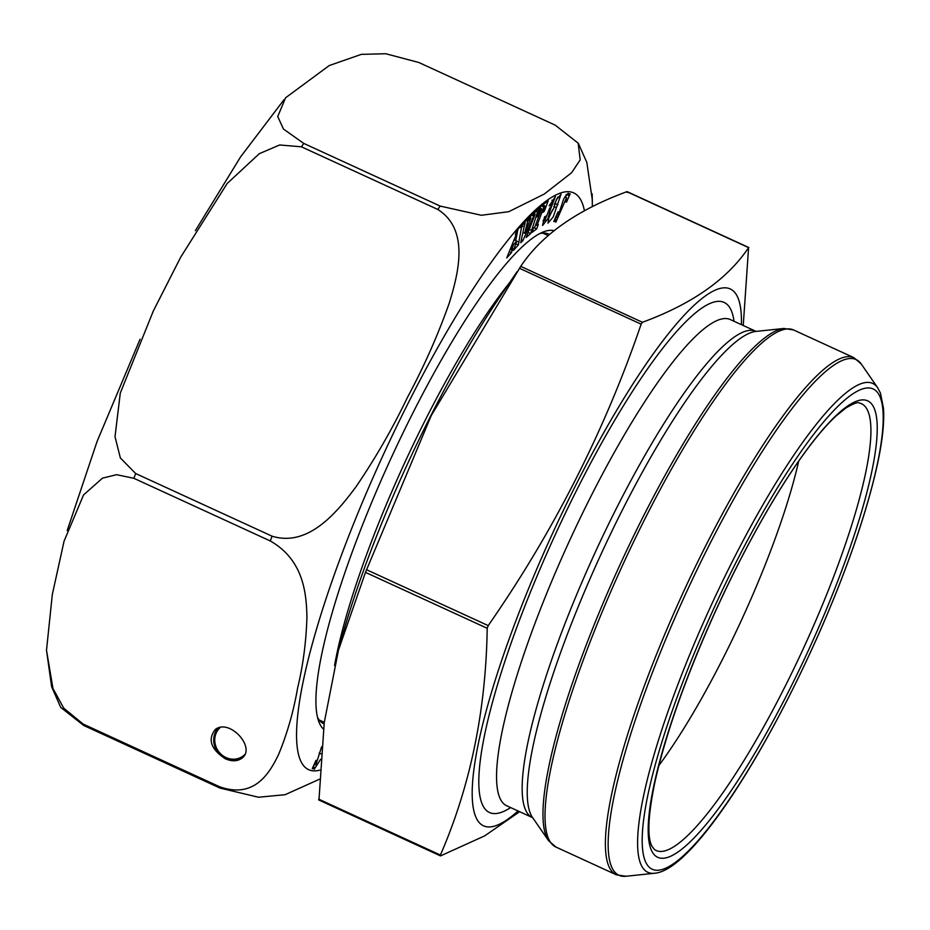 <?xml version="1.0" encoding="UTF-8"?>
<svg xmlns="http://www.w3.org/2000/svg" width="930" height="930" viewBox="0 0 930 930"><rect width="100%" height="100%" fill="white"/><g stroke="black" fill="none" stroke-linecap="round" stroke-linejoin="round"><path stroke-width="1.4" d="M519.614 811.704L484.716 835.849L440.715 855.809L440.413 855.042C470.359 786.048 485.96 710.462 487.204 628.285L488.215 625.611C553.687 531.425 604.663 430.939 641.142 324.175L642.444 322.28C692.176 303.982 727.551 279.093 748.58 247.613L743.244 325.5M627.146 192.464L626.855 191.696C577.123 209.994 541.748 234.883 520.719 266.364L431.276 415.501L365.478 572.369L338.474 650.117L324.245 722.633L318.978 799.893M338.45 650.117L340.008 644.339A295.484 59.299 -65.3 0 1 431.288 414.768A295.484 59.299 -65.3 0 1 499.015 298.181L517.115 271.63M798.719 461.059A231.71 46.5 -65.3 0 1 658.835 765.588M518.022 810.972A295.484 59.299 -65.3 0 1 475.381 815.877A295.484 59.299 -65.3 0 1 577.716 481.333A295.484 59.299 -65.3 0 1 738.188 298.425A295.484 59.299 -65.3 0 1 741.408 324.663M323.442 729.085A274.966 55.184 -65.3 0 1 318.606 721.087A274.966 55.184 -65.3 0 1 391.077 458.199A274.966 55.184 -65.3 0 1 543.294 231.954A274.966 55.184 -65.3 0 1 554.024 230.675M550.409 209.529L547.851 218.806L542.539 225.479L544.585 216.818L546.038 216.086L544.759 220.794L549.7 208.099C552.629 206.495 555.222 194.579 550.56 205.239L549.188 205.937L555.396 196.544L550.409 209.529L549.316 209.029M551.885 200.206L553.211 200.81L550.56 205.239L549.653 204.821M553.792 208.192L556.326 199.718L561.046 194.242L553.211 216.911L547.979 223.154L549.049 216.597L553.792 208.192M512.721 248.601L511.477 252.623L506.722 257.935L516.848 232.965L515.36 234.639L516.545 230.791L523.916 222.561L521.404 227.885L518.37 244.927L513.465 250.403L516.731 241.091L513.534 244.66L511.5 249.972L512.721 248.601M565.521 202.008L566.591 197.579L555.838 222.212L555.536 219.759L554.757 221.526L553.769 221.445L558.012 211.854L558.988 211.935L557.57 217.434L563.812 198.683L568.195 193.173L568.451 195.381L569.183 193.731L570.171 193.812L566.51 202.112L565.521 202.008M534.192 214.9L522.904 240.591L520.73 242.73L525.427 220.852L529.984 216.365L527.694 221.305L524.729 233.209L530.891 218.155L529.775 219.248L531.123 215.237L535.541 210.889L534.843 212.958L535.517 211.052L539.993 207.134L537.482 212.156L530.6 233.593L526.136 237.51L535.099 214.249L534.064 215.156L532.274 214.098M543.864 207.076L537.029 225.479L538.296 224.514L536.668 228.896L531.879 232.523L533.506 228.141L534.785 227.176L541.62 208.773L540.33 209.75L537.993 216.062L536.505 217.178L540.411 206.681L548.212 200.775L544.306 211.273L542.818 212.4L545.166 206.1L543.864 207.076L541.388 205.937M320.583 759.357L314.247 769.308L314.003 767.087L313.271 768.738L312.271 768.657L315.944 760.356L316.932 760.461L315.851 764.902L321.606 746.837M301.425 146.812L279.663 144.975L259.284 153.683L227.118 183.559L180.804 256.994L153.38 310.864L120.272 393.123L115.018 436.74L120.365 457.955L135.675 473.533L272.072 536.18C308.446 547.468 337.532 511.779 356.271 486.402C375.615 457.944 392.727 428.184 407.596 397.11C423.871 366.85 437.739 335.579 449.19 303.296C458.49 273.118 469.731 229.698 437.821 209.471L301.425 146.812A377.568 75.772 -65.3 0 1 303.761 143.418L440.169 206.076L481.368 215.272L508.733 211.703L544.224 194.079L571.578 172.748L580.181 159.902L578.169 143.185L555.198 125.143L418.802 62.484L385.776 53.742L361.363 54.358L329.255 65.542L285.591 97.778L277.733 116.517L283.441 129.026L303.761 143.418M319.397 779.27L285.068 794.708L258.505 797.231L220.085 788.105L83.688 725.458L60.717 707.404L51.615 686.712L46.5 650.256L52.952 688.433L63.705 708.125L83.154 724.075L219.55 786.734C254.378 799.103 269.444 773.272 278.489 754.718C287.172 733.77 293.543 711.566 297.588 688.107C303.087 665.427 306.202 641.723 306.935 616.985C306.4 593.724 303.773 560.058 270.27 540.958L133.874 478.299L116.657 474.695L102.521 478.125L83.572 494.911L64.054 541.19L52.324 594.468L46.5 650.256M592.178 193.882L592.364 206.669M549.502 234.43A269.491 54.08 114.7 0 0 548.84 234.104A269.491 54.08 114.7 0 0 539.714 233.604M317.525 717.286A269.491 54.08 114.7 0 0 323.861 723.889A269.491 54.08 114.7 0 0 324.07 723.982M225.316 758.775C210.796 749.127 207.471 739.35 215.365 729.434C229.85 718.1 257.11 748.65 241.37 758.578C236.952 761.414 231.605 761.472 225.316 758.775M220.236 727.481A18.309 16.949 -125.1 0 0 215.865 733.851A18.309 16.949 -125.1 0 0 221.758 754.858A18.309 16.949 -125.1 0 0 242.695 756.311A18.309 16.949 -125.1 0 0 244.753 754.579M511.477 252.623L509.512 251.728M516.848 232.965L515.999 232.581M522.73 226.409L521.125 225.676M521.404 227.885L519.812 227.153M515.708 240.614L517.952 229.222M518.615 242.021L516.72 241.149M518.37 244.927L516.138 243.904M516.731 241.091L514.139 239.894M513.534 244.66L512.465 244.172M511.5 249.972L510.396 249.461M554.757 221.526L553.908 221.131M568.451 195.381L566.37 194.428L565.266 196.962M566.51 202.112L565.649 201.717M554.931 219.468L556.547 216.969M555.536 219.759L554.699 219.364M554.28 204.6L557.826 197.067M555.966 207.495L553.769 206.483M548.072 219.387L552.722 209.494M533.89 212.517L534.843 212.958M533.216 215.853L531.367 215.004M522.904 240.591L521.393 239.894M525.101 223.863L524.508 223.584M528.635 220.375L526.787 219.527M527.694 221.305L525.845 220.445M524.729 233.209L523.113 232.465M530.891 218.155L530.24 217.853M533.948 212.54L533.588 213.551M530.6 233.593L528.38 232.57M535.099 214.249L533.076 213.319M538.528 211.238L536.412 210.273M537.482 212.156L535.459 211.226M531.088 230.198L529.67 229.559M543.062 220.898L543.48 220.201M537.029 225.479L535.657 224.839M536.668 228.896L534.076 227.711M541.62 208.773L539.923 207.994M540.33 209.75L539.423 209.331M537.993 216.062L537.075 215.644M543.155 205.17L543.446 204.379M544.306 211.273L543.399 210.854M545.166 206.1L542.678 204.96M540.074 208.064L540.667 206.483M321.001 753.881L319.164 753.033M313.154 766.692L314.689 764.367M314.003 767.087L313.143 766.692M313.271 768.738L312.41 768.343M218.143 728.016A19.402 17.961 -125.1 0 0 225.653 758.531A19.402 17.961 -125.1 0 0 242.207 757.927M440.413 855.042L318.676 799.126M748.58 247.613L626.855 191.696M642.444 322.28L520.719 266.364M641.142 324.175L519.417 268.259M488.215 625.611L366.49 569.695M487.204 628.285L365.478 572.369M334.568 665.496A267.887 53.766 -65.3 0 1 426.242 418.233A267.887 53.766 -65.3 0 1 509.64 282.604M868.155 411.734A245.869 49.337 -65.3 0 1 791.372 673.797A245.869 49.337 -65.3 0 1 654.394 849.462L651.849 846.079C647.048 836.593 648.082 815.203 654.952 781.898C665.787 733.758 685.689 677.517 714.635 613.149C739.862 557.861 765.843 510.163 792.558 470.069C809.135 445.447 823.771 427.289 836.465 415.629L845.812 408.061C853.566 403.469 858.111 401.795 859.448 403.039A245.869 49.337 -65.3 0 1 868.155 411.734M874.398 408.816A251.216 50.418 114.7 0 0 685.236 683.445A251.216 50.418 114.7 0 0 728.562 794.499A251.216 50.418 114.7 0 0 874.398 408.816M510.628 807.577A280.709 56.335 -65.3 0 1 548.979 548.572A280.709 56.335 -65.3 0 1 731.631 311.364A280.709 56.335 -65.3 0 1 734.014 321.269M506.478 805.717L506.85 805.833A267.584 53.696 -65.3 0 1 569.741 540.272A267.584 53.696 -65.3 0 1 730.236 319.525L729.899 319.327M506.85 805.833L532.46 817.598A267.584 53.696 -65.3 0 1 595.351 552.036A267.584 53.696 -65.3 0 1 755.846 331.289L730.236 319.525M532.553 817.505A269.34 54.056 -65.3 0 1 600.873 554.571A269.34 54.056 -65.3 0 1 755.823 331.429L783.816 328.476A283.813 56.963 -65.3 0 0 624.902 554.21A283.813 56.963 -65.3 0 0 546.154 836.047A283.813 56.963 -65.3 0 0 548.549 840.662L532.553 817.505M616.346 874.805A284.545 57.102 -65.3 0 1 683.225 592.398A284.545 57.102 -65.3 0 1 853.891 357.666L793.511 329.929A284.545 57.102 114.7 0 0 622.856 564.661A284.545 57.102 114.7 0 0 555.966 847.067L616.346 874.805L626.041 876.258A283.813 56.963 114.7 0 1 685.805 593.584A283.813 56.963 114.7 0 1 861.32 364.072L853.891 357.666M626.041 876.258L654.581 873.247A269.061 53.998 -65.3 0 1 711.229 605.256A269.061 53.998 -65.3 0 1 877.618 387.682L861.32 364.072M880.222 397.331A264.329 53.045 114.7 0 0 681.19 686.294A264.329 53.045 114.7 0 0 726.783 803.136A264.329 53.045 114.7 0 0 880.222 397.331M319.874 770.133A317.374 63.693 -65.3 0 1 343.321 550.118A317.374 63.693 -65.3 0 1 490.052 263.969A317.374 63.693 -65.3 0 1 584.424 210.796M133.874 478.299A377.568 75.772 -65.3 0 1 134.769 475.916A377.568 75.772 -65.3 0 1 135.675 473.533M83.688 725.458A377.568 75.772 -65.3 0 1 83.154 724.075M220.085 788.105A377.568 75.772 -65.3 0 1 219.55 786.734M437.821 209.471A377.568 75.772 -65.3 0 1 440.169 206.076M270.27 540.958A377.568 75.772 -65.3 0 1 271.165 538.575A377.568 75.772 -65.3 0 1 272.072 536.18M557.895 204.833L554.966 203.484M440.46 855.879L318.734 799.963M748.824 247.543L627.099 191.627M548.189 235.581L542.795 233.105M324.279 722.308L319.164 719.96M654.581 873.247C691.792 870.596 766.657 753.788 822.794 624.762C848.753 564.452 866.83 511.57 877.025 466.128C882.303 442.157 884.453 422.906 883.5 408.375L880.454 393.099L877.618 387.682M793.511 329.929L783.816 328.476M555.966 847.067L548.549 840.662M67.181 530.6L97.034 441.564L140.058 339.241M195.358 230.675L240.614 156.833L284.115 99.568M592.387 200.334L586.807 162.378L578.541 143.813M557.57 217.434L555.884 216.667M566.591 197.579L564.836 196.765M544.759 220.794L543.318 220.131M315.851 764.902L314.259 764.169"/></g></svg>
